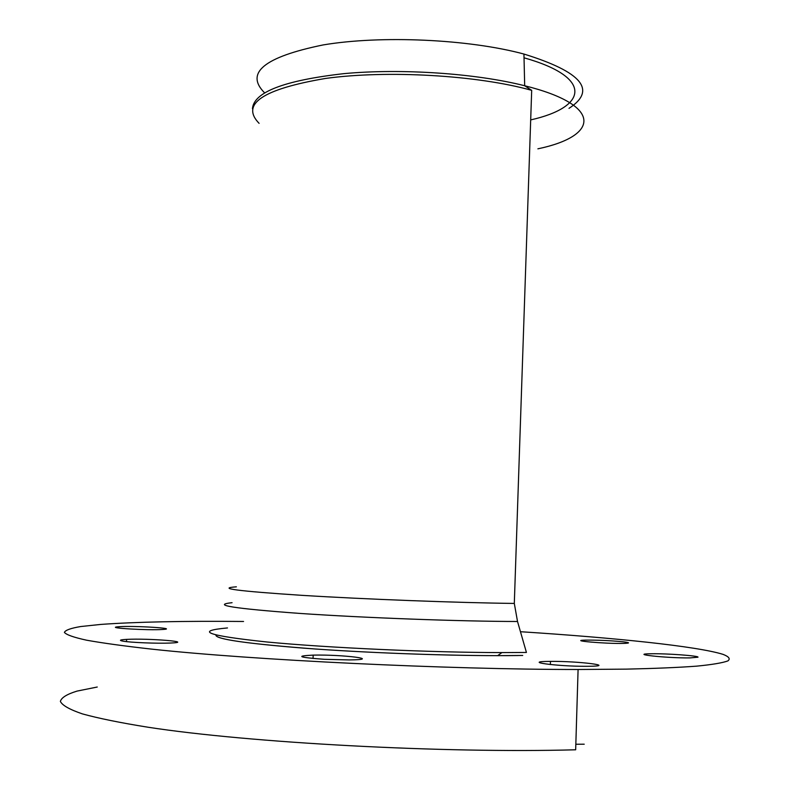 <?xml version="1.0" encoding="UTF-8"?>
<svg xmlns="http://www.w3.org/2000/svg" width="790" height="790" viewBox="0 0 790 790"><rect width="100%" height="100%" fill="white"/><g stroke="black" fill="none" stroke-linecap="round" stroke-linejoin="round"><path stroke-width="1.19" d="M697.965 657.201L690.025 657.902C666.296 658.208 627.398 653.913 651.592 653.755C666.898 653.449 699.515 655.848 697.965 657.201M324.384 659.314C298.63 657.389 294.897 655.996 313.176 655.117C343.531 654.446 383.565 659.62 349.052 659.927L324.384 659.314M117.532 626.845L118.846 626.727C133.451 625.542 180.278 628.475 162.533 629.482C148.401 630.509 105.356 627.961 117.532 626.845M122.875 641.134C118.717 640.335 119.962 639.752 126.617 639.387C148.757 638.152 196.236 642.082 170.107 643.05C157.447 643.633 130.202 642.527 122.875 641.134M622.747 641.757C630.114 642.625 630.43 643.169 623.685 643.406C606.019 643.909 567.052 640.483 585.667 640.117C597.487 640.009 609.85 640.562 622.747 641.757M575.831 744.249L584.225 744.2M588.125 666.296L586.555 666.306C556.318 666.464 520.492 661.428 550.452 661.398C578.458 661.042 618.432 666.089 588.125 666.296M243.557 621.473C183.448 620.92 135.85 621.908 100.774 624.426L80.728 626.539C70.774 628.208 65.333 630.163 64.395 632.395C66.34 634.785 73.737 637.382 86.594 640.196C102.749 643.109 124.544 646.092 151.986 649.163C253.017 660.104 447.11 669.525 578.092 669.495L626.519 669.13C654.811 668.498 678.166 667.511 696.563 666.158C712.017 664.647 722.455 662.899 727.876 660.914C730.602 658.84 728.982 656.658 723.038 654.367C697.076 646.23 614.758 637.777 520.462 631.714M97.249 687.024L77.025 691.102C66.953 694.183 61.403 697.619 60.376 701.392C62.232 705.342 69.569 709.509 82.397 713.893C98.523 718.347 120.327 722.781 147.809 727.195C249.018 742.837 443.99 753.423 575.663 749.789L578.092 669.495M522.713 655.463L497.661 655.651C441.324 655.641 362.738 652.619 304.436 648.205C244.554 643.376 215.048 638.982 215.917 635.022C215.384 639.308 248.741 643.978 315.99 649.044C380.997 653.597 465.201 656.263 518.309 655.532M569.007 108.339C597.043 90.149 582.023 72.048 523.938 54.046C468.697 39.125 381.007 35.135 322.991 44.961C264.196 57.008 244.732 72.957 264.581 92.825M530.692 119.902C587.839 107.144 593.557 77.341 524.027 57.808M232.062 602.691C211.049 604.942 233.504 608.517 299.41 613.395C364.378 617.869 460.55 621.414 517.519 621.493L526.426 652.451L501.917 652.589C430.985 652.53 327.139 647.8 266.793 641.974C207.217 635.634 194.113 630.953 227.481 627.941M259.1 123.349C240.436 104.132 262.557 89.171 325.48 78.457C387.298 69.915 477.802 75.218 531.69 90.346L524.688 85.745C475.797 73.352 401.518 68.276 343.926 73.638C284.281 80.412 253.797 92.094 252.454 108.674M537.891 148.826C599.274 135.989 603.461 105.287 524.688 85.745L523.938 54.046M531.69 90.346L514.31 603.432C458.368 602.79 365.019 599.255 301.987 595.344C237.988 591.127 216.114 588.293 236.368 586.822M313.176 655.117L313.028 658.495M118.777 628.05L118.846 626.727M126.499 641.628L126.617 639.387M550.452 661.398L550.354 664.548M517.519 621.493L514.31 603.432M497.661 655.651L501.917 652.589"/></g></svg>
